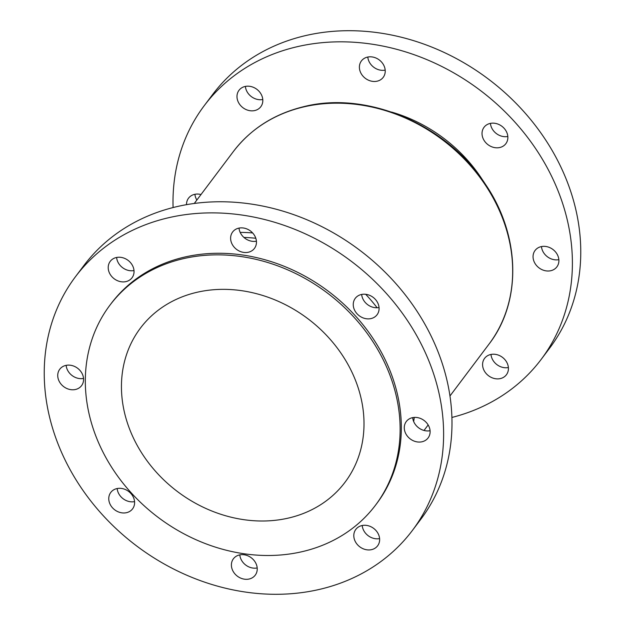 <?xml version="1.0" encoding="UTF-8"?>
<svg xmlns="http://www.w3.org/2000/svg" width="625" height="625" viewBox="0 0 625 625"><rect width="100%" height="100%" fill="white"/><g stroke="black" fill="none" stroke-linecap="round" stroke-linejoin="round"><path stroke-width="0.94" d="M361.195 294.539A13.648 11.531 -143 0 0 355.266 298.336A13.648 11.531 -143 0 0 356.281 312.867A13.648 11.531 -143 0 0 371.141 318.547A13.648 11.531 -143 0 0 377.07 314.75A13.648 11.531 -143 0 0 376.055 300.211A13.648 11.531 -143 0 0 361.195 294.539M361.664 294.438A13.648 11.531 -143 0 0 379.047 307.523M238.562 228.195A13.648 11.531 -143 0 0 232.633 231.992A13.648 11.531 -143 0 0 233.648 246.531A13.648 11.531 -143 0 0 248.508 252.203A13.648 11.531 -143 0 0 254.438 248.406A13.648 11.531 -143 0 0 253.422 233.867A13.648 11.531 -143 0 0 238.562 228.195M239.023 228.094A13.648 11.531 -143 0 0 256.414 241.18M116.156 257.562A13.648 11.531 -143 0 0 110.227 261.359A13.648 11.531 -143 0 0 111.242 275.898A13.648 11.531 -143 0 0 126.102 281.57A13.648 11.531 -143 0 0 132.031 277.773A13.648 11.531 -143 0 0 131.016 263.242A13.648 11.531 -143 0 0 116.156 257.562M116.617 257.461A13.648 11.531 -143 0 0 134.008 270.555M65.68 365.445A13.648 11.531 -143 0 0 59.75 369.242A13.648 11.531 -143 0 0 60.766 383.773A13.648 11.531 -143 0 0 75.625 389.453A13.648 11.531 -143 0 0 81.555 385.656A13.648 11.531 -143 0 0 80.539 371.117A13.648 11.531 -143 0 0 65.68 365.445M66.148 365.344A13.648 11.531 -143 0 0 83.531 378.43M116.711 488.633A13.648 11.531 -143 0 0 110.781 492.43A13.648 11.531 -143 0 0 111.797 506.969A13.648 11.531 -143 0 0 126.656 512.641A13.648 11.531 -143 0 0 132.586 508.844A13.648 11.531 -143 0 0 131.57 494.305A13.648 11.531 -143 0 0 116.711 488.633M117.172 488.531A13.648 11.531 -143 0 0 134.562 501.625M239.344 554.977A13.648 11.531 -143 0 0 233.414 558.773A13.648 11.531 -143 0 0 234.43 573.305A13.648 11.531 -143 0 0 249.289 578.984A13.648 11.531 -143 0 0 255.219 575.188A13.648 11.531 -143 0 0 254.203 560.648A13.648 11.531 -143 0 0 239.344 554.977M239.812 554.875A13.648 11.531 -143 0 0 257.195 567.961M361.75 525.602A13.648 11.531 -143 0 0 355.82 529.398A13.648 11.531 -143 0 0 356.836 543.938A13.648 11.531 -143 0 0 371.695 549.609A13.648 11.531 -143 0 0 377.625 545.812A13.648 11.531 -143 0 0 376.609 531.281A13.648 11.531 -143 0 0 361.75 525.602M362.219 525.5A13.648 11.531 -143 0 0 379.602 538.594M499.922 147.484A13.648 11.531 37 0 1 485.062 141.812A13.648 11.531 37 0 1 484.047 127.273A13.648 11.531 37 0 1 489.977 123.477A13.648 11.531 37 0 1 504.836 129.156A13.648 11.531 37 0 1 505.852 143.688A13.648 11.531 37 0 1 499.922 147.484M490.438 123.375A13.648 11.531 -143 0 0 507.828 136.469M377.281 81.148A13.648 11.531 37 0 1 362.422 75.477A13.648 11.531 37 0 1 361.406 60.938A13.648 11.531 37 0 1 367.336 57.141A13.648 11.531 37 0 1 382.195 62.813A13.648 11.531 37 0 1 383.211 77.352A13.648 11.531 37 0 1 377.281 81.148M367.805 57.039A13.648 11.531 -143 0 0 385.188 70.125M254.875 110.516A13.648 11.531 37 0 1 240.016 104.844A13.648 11.531 37 0 1 239 90.305A13.648 11.531 37 0 1 244.93 86.508A13.648 11.531 37 0 1 259.789 92.188A13.648 11.531 37 0 1 260.805 106.719A13.648 11.531 37 0 1 254.875 110.516M245.398 86.406A13.648 11.531 -143 0 0 262.781 99.5M186.516 204.664A13.648 11.531 37 0 1 188.531 198.188A13.648 11.531 37 0 1 194.461 194.391A13.648 11.531 37 0 1 200.992 194.539M194.922 194.289A13.648 11.531 -143 0 0 196.844 200.055M500.477 378.555A13.648 11.531 37 0 1 485.617 372.883A13.648 11.531 37 0 1 484.602 358.344A13.648 11.531 37 0 1 490.531 354.547A13.648 11.531 37 0 1 505.391 360.219A13.648 11.531 37 0 1 506.406 374.758A13.648 11.531 37 0 1 500.477 378.555M490.992 354.445A13.648 11.531 -143 0 0 508.383 367.539M412.227 417.727A13.648 11.531 -143 0 0 406.297 421.523A13.648 11.531 -143 0 0 407.312 436.062A13.648 11.531 -143 0 0 422.172 441.734A13.648 11.531 -143 0 0 428.102 437.937A13.648 11.531 -143 0 0 427.086 423.398A13.648 11.531 -143 0 0 412.227 417.727M412.688 417.625A13.648 11.531 -143 0 0 430.078 430.711M550.945 270.68A13.648 11.531 37 0 1 536.086 265A13.648 11.531 37 0 1 535.07 250.469A13.648 11.531 37 0 1 541 246.672A13.648 11.531 37 0 1 555.859 252.344A13.648 11.531 37 0 1 556.875 266.883A13.648 11.531 37 0 1 550.945 270.68M541.469 246.57A13.648 11.531 -143 0 0 558.852 259.656M451.914 417.453A210.891 178.258 -143 0 0 541.188 359.375A210.891 178.258 -143 0 0 525.508 134.711A210.891 178.258 -143 0 0 295.859 47.023A210.891 178.258 -143 0 0 204.219 105.695A210.891 178.258 -143 0 0 173.086 207.547M541.188 359.375L549.555 348.25A210.891 178.258 -143 0 0 533.875 123.586A210.891 178.258 -143 0 0 304.234 35.906A210.891 178.258 -143 0 0 212.594 94.57L204.219 105.695M196.062 292.508A128.086 108.266 -143 0 0 140.398 328.141A128.086 108.266 -143 0 0 149.922 464.594A128.086 108.266 -143 0 0 289.398 517.844A128.086 108.266 -143 0 0 345.055 482.211A128.086 108.266 -143 0 0 335.531 345.766A128.086 108.266 -143 0 0 196.062 292.508M375.531 505.156L376.727 503.57A166.234 140.508 -143 0 0 364.367 326.484A166.234 140.508 -143 0 0 183.359 257.367A166.234 140.508 -143 0 0 111.117 303.609L109.922 305.195A166.234 140.508 -143 0 0 122.281 482.281A166.234 140.508 -143 0 0 303.297 551.398A166.234 140.508 -143 0 0 375.531 505.156A166.234 140.508 -143 0 0 363.172 328.07A166.234 140.508 -143 0 0 182.164 258.953A166.234 140.508 -143 0 0 109.922 305.195M412.406 530.43L420.781 519.305A210.891 178.258 -143 0 0 405.102 294.648A210.891 178.258 -143 0 0 175.461 206.961A210.891 178.258 -143 0 0 83.812 265.625L75.445 276.75A210.891 178.258 -143 0 0 91.125 501.414A210.891 178.258 -143 0 0 320.766 589.094A210.891 178.258 -143 0 0 412.406 530.43A210.891 178.258 -143 0 0 396.727 305.766A210.891 178.258 -143 0 0 167.086 218.078A210.891 178.258 -143 0 0 75.445 276.75M233.289 151.641C250.656 128.984 274 114.031 303.32 106.773C366.859 90.305 446.773 124.414 485.422 184.25C520.414 235.375 522.07 301.5 488.992 344.141A160.031 135.266 -143 0 0 477.094 173.664A160.031 135.266 -143 0 0 302.828 107.125A160.031 135.266 -143 0 0 233.289 151.641L194.273 203.469M377.125 307.75A156.305 132.117 -143 0 0 365.695 294.297M255.812 238.273A156.305 132.117 -143 0 0 243.922 237.43M240.18 232.398A160.031 135.266 37 0 1 252.633 232.938M414.281 417.414A160.031 135.266 37 0 1 413.672 421.539M391.586 112.07A139.625 118.016 37 0 1 483.242 181.07M488.992 344.141L449.977 395.961M428.156 424.945L424.008 430.461"/></g></svg>

